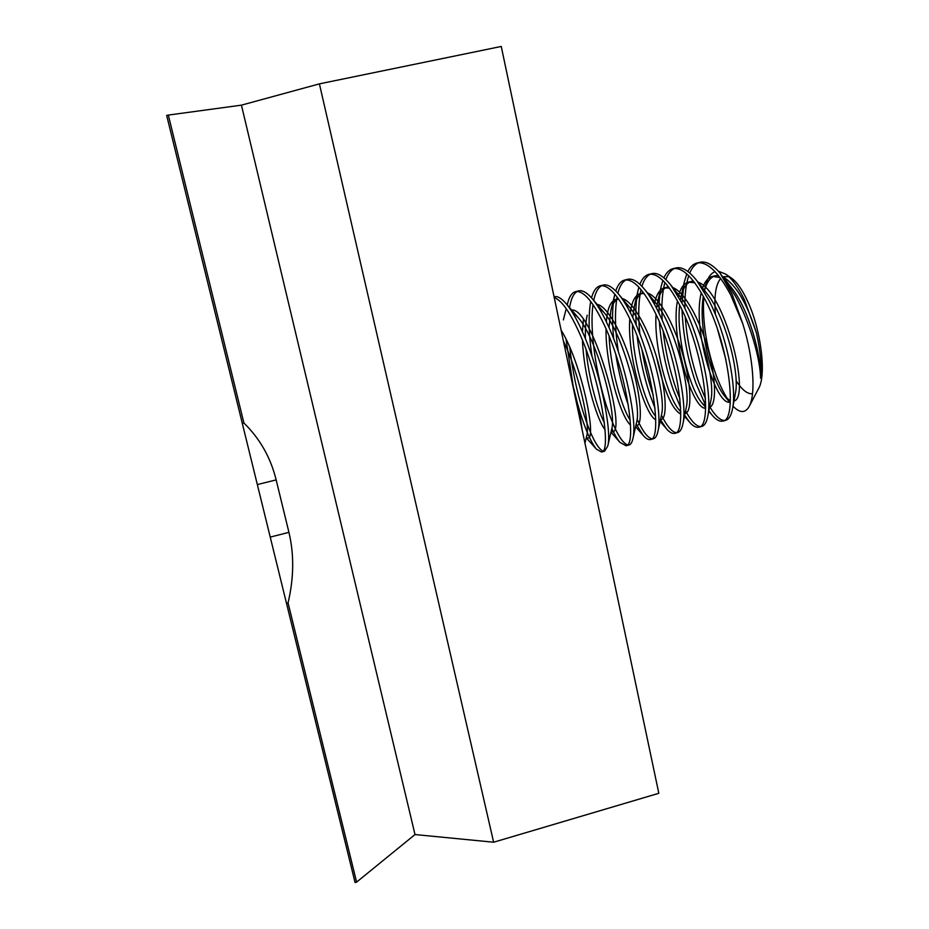 <?xml version="1.0" encoding="UTF-8"?>
<svg xmlns="http://www.w3.org/2000/svg" width="929" height="929" viewBox="0 0 929 929"><rect width="100%" height="100%" fill="white"/><g stroke="black" fill="none" stroke-linecap="round" stroke-linejoin="round"><path stroke-width="1.39" d="M355.087 882.55L286.492 603.281L288.06 602.863L356.597 882.109L355.087 882.55M319.402 83.865L493.636 842.22L658.824 793.296L501.254 46.45L319.402 83.865L241.435 105.151L168.323 115.08L243.909 422.997L242.306 423.38L286.492 603.281M242.306 423.38L166.663 115.417L168.323 115.08M493.636 842.22L415.008 834.556L241.435 105.151M288.06 602.863C293.924 577.943 294.214 554.439 288.931 532.34L276.157 479.898C270.664 457.614 259.911 438.639 243.909 422.997M415.008 834.556L356.597 882.109M718.396 271.21L725.642 274.09L731.634 278.247C736.987 282.102 742.317 289.755 747.601 301.182C761.083 329.795 766.599 374.968 758.656 388.415L749.238 406.368C745.395 413.196 740.111 413.266 733.387 406.542M752.525 393.722C747.497 394.256 742.016 389.913 736.07 380.704M725.642 274.09C731.982 278.63 738.241 287.2 744.443 299.8L756.369 332.687C760.386 350.338 761.768 365.492 760.526 378.161C760.572 360.487 750.272 322.711 735.269 295.794L719.952 272.929C712.438 264.475 705.808 260.933 700.071 262.28L697.075 262.977C693.348 263.917 690.27 266.762 687.832 271.523M749.238 406.368C755.939 394.395 753.57 358.025 742.747 323.617L732.203 294.447L719.952 272.929M730.287 402.919C725.34 396.335 720.672 387.219 716.282 375.571C706.563 348.456 702.37 322.282 703.717 297.025M725.921 359.674L717.56 329.435M715.469 314.722C713.902 296.688 715.632 284.588 720.672 278.433M722.994 276.679L728.824 276.691M704.252 291.694L704.914 288.513C706.806 279.141 710.186 273.521 715.063 271.663M582.146 429.86C580.37 415.983 577.048 400.225 572.171 382.585M577.292 402.884L580.207 412.824C585.932 430.928 591.367 443.052 596.511 449.218L601.493 451.993C611.944 452.748 600.715 379.16 578.651 331.351C569.454 311.331 561.313 300.079 554.241 297.582M569.744 347.295C572.31 369.812 576.77 391.423 583.145 412.093C590.554 435.109 597.138 448.092 602.886 451.064M601.493 451.993L604.558 451.204L607.752 446.059C612.199 431.114 599.983 369.765 581.879 330.573C576.595 318.833 571.358 309.891 566.179 303.713C561.476 298.244 557.435 295.898 554.056 296.688L554.056 296.688M611.828 428.513C614.743 434.842 617.471 439.475 620.026 442.401L626.007 445.734C637.364 446.257 626.878 372.715 604.361 325.173C593.132 301.611 583.563 290.429 575.655 291.601C571.985 292.6 569.303 296.502 567.607 303.295L567.189 304.944M593.039 304.631C589.346 329.737 596.174 374.201 606.567 406.24C614.266 429.407 621.222 442.297 627.423 444.91M626.007 445.734L629.072 444.956C630.814 444.492 632.092 442.401 632.904 438.685C637.433 422.3 625.612 362.496 607.566 324.395C602.549 313.526 597.51 305.026 592.435 298.906C587.128 292.647 582.553 289.976 578.732 290.87L575.655 291.601M615.764 354.413C618.505 371.286 622.233 386.87 626.959 401.154L628.364 405.253M636.168 424.123L643.332 435.573C645.992 438.639 648.349 439.963 650.393 439.522C662.632 439.8 652.878 366.305 629.908 319.03C618.459 295.608 608.565 284.529 600.215 285.807C596.29 286.887 593.399 290.893 591.529 297.861M637.097 419.165C642.671 431.207 647.571 437.745 651.81 438.767M650.393 439.522L653.435 438.755C655.526 438.174 657.035 435.666 657.964 431.219C662.528 413.463 651.066 355.284 633.102 318.264C628.376 308.242 623.556 300.23 618.656 294.214C612.699 287.119 607.578 284.077 603.281 285.087L600.215 285.807M637.131 336.077C639.558 356.991 643.902 376.756 650.137 395.359L655.015 408.261M660.473 419.56L661.216 419.478L660.449 419.676L666.418 428.71C669.507 432.31 672.248 433.855 674.64 433.344C687.75 433.39 678.727 359.929 655.317 312.922C643.634 289.627 633.415 278.677 624.636 280.059C620.769 281.081 617.808 284.727 615.753 290.986M641.985 349.757C644.68 366.014 648.361 380.971 653.029 394.639L653.261 395.301M661.413 415.193C666.906 426.074 671.795 431.892 676.068 432.647M674.64 433.344L677.659 432.577C680.133 431.892 681.898 428.919 682.954 423.647C687.483 404.579 676.335 348.108 658.487 312.167C654.062 302.993 649.499 295.48 644.819 289.651C638.211 281.638 632.498 278.201 627.679 279.339L624.636 280.059M659.381 321.91C661.193 345.425 665.803 367.989 673.211 389.599L680.632 407.692M684.685 415.228L689.295 421.824C692.813 425.993 695.972 427.793 698.747 427.201C712.729 427.003 704.426 353.601 680.574 306.849C668.671 283.693 658.127 272.847 648.918 274.334C645.098 275.321 642.09 278.654 639.884 284.332M663.143 331.223C665.536 351.673 669.844 370.892 676.08 388.879L679.935 398.959M685.567 410.92C690.99 420.814 695.867 426.016 700.176 426.55M698.747 427.201L701.755 426.434C704.646 425.621 706.679 422.138 707.852 415.983C712.299 395.649 701.43 340.978 683.721 306.094L670.935 285.203C663.643 276.227 657.314 272.36 651.949 273.614M682.037 309.903C683.07 335.299 687.774 359.953 696.146 383.874L705.668 405.439M708.56 410.27L711.939 414.891C715.945 419.699 719.534 421.766 722.727 421.092C737.556 420.663 729.962 347.307 705.68 300.822C693.557 277.783 682.687 267.053 673.072 268.644C669.298 269.607 666.244 272.673 663.91 277.852M685.254 317.068C687.007 340.13 691.594 362.159 699.003 383.154L705.494 398.762M709.663 406.635C715.005 415.518 719.824 420.129 724.155 420.477M722.727 421.092L725.712 420.326C729.044 419.374 731.344 415.368 732.633 408.296C736.999 386.859 726.373 333.929 708.804 300.067L697.005 280.895C689.016 270.862 682.037 266.542 676.08 267.935L673.072 268.644M566.028 339.201L573.17 386.174M577.234 291.439C573.39 293.692 570.824 299.243 569.535 308.08M590.716 301.437C588.231 315.79 588.661 334.138 592.005 356.481M601.783 285.621C597.962 287.688 595.28 292.647 593.736 300.508M614.847 294.168L614.743 294.632C612.211 305.92 611.874 320.702 613.709 338.969M626.192 279.85C622.407 281.742 619.631 286.225 617.866 293.285M617.065 296.932C614.592 311.691 615.021 329.958 618.354 351.743M638.908 287.189L638.026 290.556C635.982 299.684 635.366 311.203 636.179 325.115M650.463 274.113C646.723 275.867 643.867 279.943 641.916 286.329M641.033 289.581C638.432 301.228 638.049 316.081 639.872 334.138M662.876 280.43L661.134 286.62C659.532 293.97 658.824 302.842 659.009 313.27M674.593 268.411C670.889 270.06 667.986 273.788 665.872 279.594M664.92 282.532C662.226 292.194 661.32 304.782 662.203 320.319M742.747 323.617L730.647 294.818C718.303 271.907 707.12 261.293 697.075 262.977M686.752 273.858L684.081 282.822L682.025 302.749M698.596 262.744C694.927 264.289 691.977 267.726 689.736 273.056M688.726 275.704C685.962 284.007 684.685 294.934 684.882 308.509M756.369 332.687C747.067 303.377 736 284.785 723.18 276.912M718.407 275.483L715.435 275.704C710.116 277.26 706.4 282.602 704.275 291.718M703.346 296.363C698.004 326.787 711.324 380.518 724.817 396.335L730.38 400.98M733.98 401.003C751.108 397.635 724.829 290.765 697.981 282.172M693.533 281.15L691.536 281.382C686.357 282.915 682.792 288.362 680.841 297.698L680.434 299.788M679.691 305.072C675.929 336.53 689.434 388.554 701.987 403.035L705.668 406.437M708.722 407.401L709.373 407.308M709.547 407.25C716.364 405.567 716.445 379.694 708.188 349.722C699.723 319.077 684.383 291.636 672.701 287.525M668.578 286.91L667.51 287.084C662.807 288.478 659.532 293.413 657.674 301.902L656.594 308.358M656.048 314.466C653.935 346.749 667.405 396.602 678.96 409.701L680.76 411.582M685.358 413.382L685.358 413.382C691.942 412.174 691.582 385.628 682.908 354.924C674.071 323.559 658.498 295.968 647.362 292.995M643.542 292.786L643.344 292.832C639.094 294.075 636.098 298.534 634.356 306.222L632.765 317.567M632.498 324.744C632.045 357.456 645.179 404.429 655.63 416.262M661.216 419.478C667.428 418.387 666.453 391.051 657.349 359.72C648.105 327.763 632.475 300.334 621.954 298.569M618.435 298.79C614.917 300.172 612.397 304.12 610.864 310.634L609.018 327.635M609.122 336.275C610.283 366.676 621.095 406.53 630.222 420.198M635.831 425.621L636.922 425.621C642.752 424.634 641.161 396.474 631.615 364.505C621.966 331.943 606.347 304.758 596.476 304.282M587.198 315.221C585.746 321.248 585.154 329.133 585.421 338.864M586.094 349.722C588.463 376.547 596.836 408.272 604.384 422.881M611.108 431.625L612.501 431.799C627.272 432.554 591.831 304.735 570.94 310.123M561.778 331.247L561.685 332.884M586.304 437.594L587.941 438.012C596.975 439.336 581.519 362.658 561.104 330.12M760.526 378.161C761.525 354.088 748.182 308.974 732.273 288.745L728.139 283.868M720.021 277.562L712.45 276.412C707.968 277.655 704.612 281.731 702.405 288.652M701.29 292.705C691.78 329.272 716.398 407.343 730.275 402.025L730.275 402.025M732.633 408.296L735.454 393.002C739.925 372.901 725.177 315.79 706.714 293.227L701.848 287.781M694.822 282.834L688.54 282.091C683.802 283.461 680.434 288.176 678.414 296.246M677.45 300.833C670.285 337.668 692.732 410.119 705.622 408.168M707.852 415.983L710.906 400.294C715.609 381.006 699.885 320.191 681.085 297.826L676.033 292.38M669.542 288.199L664.49 287.804C659.52 289.302 656.153 294.783 654.399 304.236M656.582 357.166C663.805 390.308 671.864 409.283 680.771 414.113M686.183 407.912L686.264 407.552C691.141 389.239 674.419 324.604 655.386 302.529L650.172 297.117M644.192 293.68L640.313 293.552C635.088 295.19 631.778 301.577 630.373 312.713M629.792 318.775C627.063 354.948 644.784 414.903 655.746 419.78M661.448 415.054L661.518 414.717C666.523 397.496 648.767 329.029 629.618 307.348L624.253 301.995M618.772 299.277L615.997 299.335C610.527 301.135 607.311 308.637 606.358 321.84M606.056 328.959C605.336 363.994 620.584 417.04 630.536 425.041M632.904 438.685L636.679 421.824C641.753 405.81 622.929 333.441 603.792 312.26L598.288 307.023M583.458 319.599L582.425 331.792M582.483 340.374C583.54 373.423 596.186 418.874 605.069 429.721M607.752 446.059L611.746 428.85C616.821 414.16 596.882 337.842 577.884 317.265L572.264 312.19M584.956 443.179L586.733 435.829C590.24 425.366 578.93 372.692 563.45 341.222M257.379 484.566L276.157 479.898M270.281 537.09L288.931 532.34M648.918 274.334L651.949 273.625M724.817 396.335L730.275 402.965M680.841 297.698L684.081 282.822M701.987 403.035L705.645 407.39M708.525 410.827L711.939 414.891M657.674 301.902L661.134 286.62M678.96 409.701L680.76 411.826M683.837 415.426L689.295 421.824M634.356 306.222L638.026 290.556M660.078 421.383L666.418 428.71M610.864 310.634L614.743 294.632M635.575 426.736L643.332 435.573M610.968 432.217L620.026 442.401M563.357 319.936L566.237 308.66M586.245 437.826L596.511 449.218M712.45 276.412L715.435 275.704M688.54 282.091L691.536 281.382M664.49 287.804L667.51 287.084M640.313 293.552L643.344 292.832M615.997 299.335L618.412 298.755M635.761 425.923L636.922 425.621M610.98 432.182L612.501 431.799M586.094 438.476L587.941 438.012M566.179 303.713L577.884 317.265M592.435 298.906L603.792 312.26M618.656 294.214L629.618 307.348M657.964 431.219L661.518 414.717M644.819 289.651L655.386 302.529M682.954 423.647L686.264 407.552M670.935 285.203L681.085 297.826M697.005 280.895L706.714 293.227M723.517 277.365L732.273 288.745"/></g></svg>
